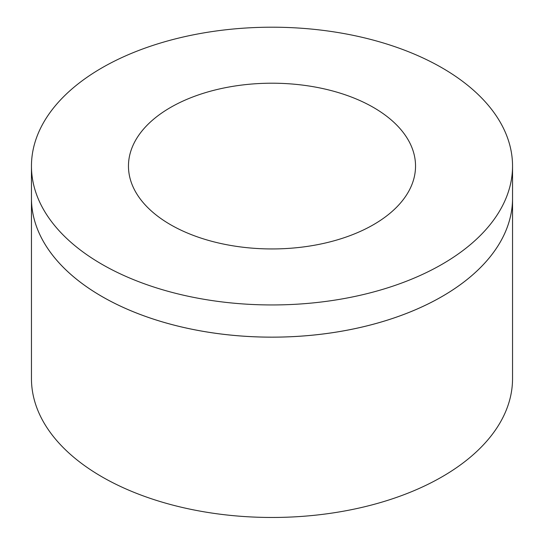 <?xml version="1.0" encoding="UTF-8"?>
<svg xmlns="http://www.w3.org/2000/svg" width="544" height="544" viewBox="0 0 544 544"><rect width="100%" height="100%" fill="white"/><g stroke="black" fill="none" stroke-linecap="round" stroke-linejoin="round"><path stroke-width="0.82" d="M101.912 296.473A240.543 138.876 180 0 1 31.457 198.274A240.543 138.876 0 0 0 31.457 198.288A240.543 138.876 0 0 0 101.912 296.487A240.543 138.876 0 0 0 364.052 326.59A240.543 138.876 0 0 0 512.543 198.288A240.543 138.876 180 0 1 364.052 326.577A240.543 138.876 180 0 1 101.912 296.473M101.912 264.275A240.543 138.876 0 0 0 364.052 294.379A240.543 138.876 0 0 0 512.543 166.076A240.543 138.876 0 0 0 272 27.2A240.543 138.876 0 0 0 31.457 166.076A240.543 138.876 0 0 0 101.912 264.275M170.503 224.672A143.534 82.872 180 0 1 128.466 166.076A143.534 82.872 180 0 1 272 83.205A143.534 82.872 180 0 1 415.534 166.076A143.534 82.872 180 0 1 326.93 242.638A143.534 82.872 180 0 1 170.503 224.672M31.457 166.076L31.457 378.59A240.543 138.876 180 0 0 101.912 476.796A240.543 138.876 180 0 0 364.052 506.899A240.543 138.876 180 0 0 512.543 378.59L512.543 198.288A240.543 138.876 0 0 0 512.543 198.274L512.543 166.076"/></g></svg>
